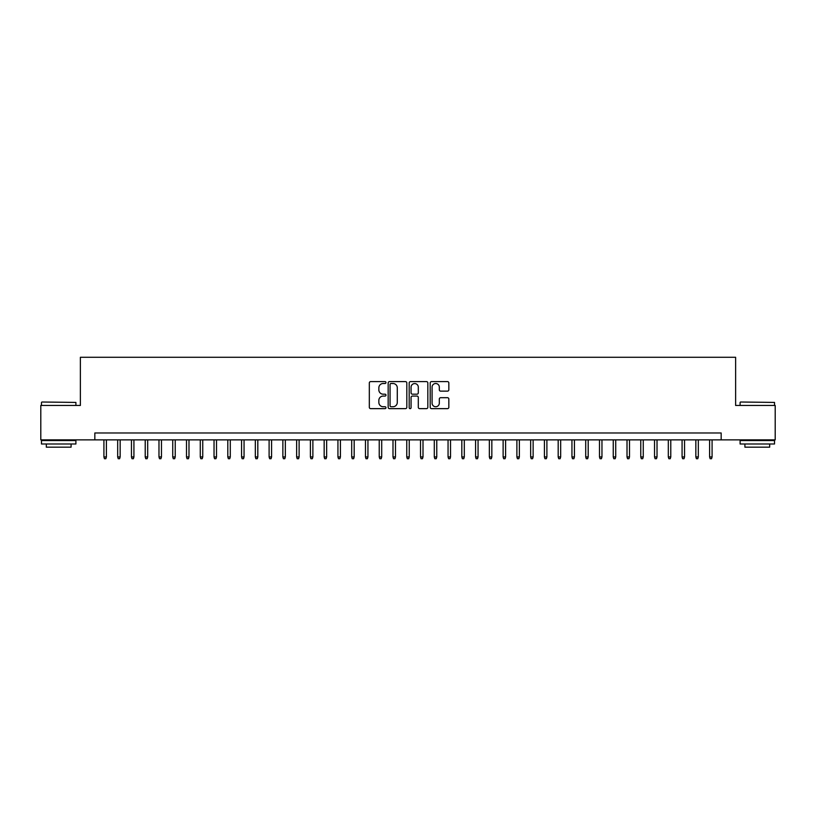 <?xml version="1.0" encoding="UTF-8"?>
<svg xmlns="http://www.w3.org/2000/svg" width="816" height="816" viewBox="0 0 816 816"><rect width="100%" height="100%" fill="white"/><g stroke="black" fill="none" stroke-linecap="round" stroke-linejoin="round"><path stroke-width="1.22" d="M385.978 382.561A0.949 0.949 0 0 0 385.03 381.613L370.678 381.613A1.346 1.346 0 0 0 369.322 382.969L369.322 407.286A1.346 1.346 0 0 0 370.678 408.643L385.03 408.643A0.949 0.949 0 0 0 385.978 407.694A0.949 0.949 0 0 0 385.03 406.745L383.173 406.745A4.325 4.325 0 0 1 378.848 402.421L378.848 400.401A4.325 4.325 0 0 1 383.173 396.076L385.03 396.076A0.949 0.949 0 0 0 385.978 395.128A0.949 0.949 0 0 0 385.03 394.179L383.173 394.179A4.325 4.325 0 0 1 378.848 389.864L378.848 387.835A4.325 4.325 0 0 1 383.173 383.51L385.03 383.51A0.949 0.949 0 0 0 385.978 382.561M447.484 391.139A1.346 1.346 0 0 0 448.841 389.793L448.841 382.969A1.346 1.346 0 0 0 447.484 381.613L431.542 381.613A1.346 1.346 0 0 0 430.195 382.969L430.195 407.286A1.346 1.346 0 0 0 431.542 408.643L447.484 408.643A1.346 1.346 0 0 0 448.841 407.286L448.841 399.044A1.346 1.346 0 0 0 447.484 397.698L440.66 397.698A1.346 1.346 0 0 0 439.314 399.044L439.314 403.135A3.611 3.611 0 0 1 435.703 406.745A3.611 3.611 0 0 1 432.082 403.135L432.082 387.121A3.611 3.611 0 0 1 435.703 383.51A3.611 3.611 0 0 1 439.314 387.121L439.314 389.793A1.346 1.346 0 0 0 440.66 391.139L447.484 391.139M94.829 439.865L40.8 439.865L40.8 405.45L80.376 405.45L80.376 357.275L735.624 357.275L735.624 405.45L775.2 405.45L775.2 439.865L721.171 439.865L721.171 432.98L94.829 432.98L94.829 439.865L721.171 439.865M406.817 382.969A1.346 1.346 0 0 0 405.47 381.613L389.518 381.613A1.346 1.346 0 0 0 388.171 382.969L388.171 407.286A1.346 1.346 0 0 0 389.518 408.643L405.47 408.643A1.346 1.346 0 0 0 406.817 407.286L406.817 382.969M410.53 381.613L426.482 381.613A1.346 1.346 0 0 1 427.829 382.969L427.829 407.286A1.346 1.346 0 0 1 426.482 408.643L419.659 408.643A1.346 1.346 0 0 1 418.302 407.286L418.302 397.423A1.346 1.346 0 0 0 416.956 396.076L412.427 396.076A1.346 1.346 0 0 0 411.07 397.423L411.07 407.694A0.949 0.949 0 0 1 410.132 408.643A0.949 0.949 0 0 1 409.183 407.694L409.183 382.969A1.346 1.346 0 0 1 410.53 381.613M391.007 383.51A0.949 0.949 0 0 0 390.058 384.458L390.058 405.807A0.949 0.949 0 0 0 391.007 406.745L392.965 406.745A4.325 4.325 0 0 0 397.29 402.421L397.29 387.835A4.325 4.325 0 0 0 392.965 383.51L391.007 383.51M418.302 387.192A3.611 3.611 0 0 0 414.691 383.581A3.611 3.611 0 0 0 411.07 387.192L411.07 392.833A1.346 1.346 0 0 0 412.427 394.179L416.956 394.179A1.346 1.346 0 0 0 418.302 392.833L418.302 387.192M106.396 456.94L105.845 458.725L104.468 458.725L103.918 456.94L106.396 456.94L106.396 439.865M103.918 456.94L103.918 439.865M41.902 402.013L75.898 402.421L41.902 402.013M58.691 443.996L41.483 443.996L41.483 440.558L75.898 440.558L75.898 443.996L58.691 443.996M71.084 443.996L71.084 447.168L46.308 447.168L46.308 443.996M740.51 402.013L774.517 402.421L740.51 402.013M757.309 443.996L740.102 443.996L740.102 440.558L774.517 440.558L774.517 443.996L757.309 443.996M769.692 443.996L769.692 447.168L744.916 447.168L744.916 443.996M120.156 456.94L119.605 458.725L118.228 458.725L117.677 456.94L120.156 456.94L120.156 439.865M117.677 456.94L117.677 439.865M133.926 456.94L133.375 458.725L131.998 458.725L131.447 456.94L133.926 456.94L133.926 439.865M131.447 456.94L131.447 439.865M147.686 456.94L147.135 458.725L145.768 458.725L145.217 456.94L147.686 456.94L147.686 439.865M145.217 456.94L145.217 439.865M161.456 456.94L160.905 458.725L159.528 458.725L158.977 456.94L161.456 456.94L161.456 439.865M158.977 456.94L158.977 439.865M175.226 456.94L174.675 458.725L173.298 458.725L172.747 456.94L175.226 456.94L175.226 439.865M172.747 456.94L172.747 439.865M188.986 456.94L188.435 458.725L187.058 458.725L186.507 456.94L188.986 456.94L188.986 439.865M186.507 456.94L186.507 439.865M202.756 456.94L202.205 458.725L200.828 458.725L200.277 456.94L202.756 456.94L202.756 439.865M200.277 456.94L200.277 439.865M216.515 456.94L215.965 458.725L214.588 458.725L214.037 456.94L216.515 456.94L216.515 439.865M214.037 456.94L214.037 439.865M230.285 456.94L229.735 458.725L228.358 458.725L227.807 456.94L230.285 456.94L230.285 439.865M227.807 456.94L227.807 439.865M244.055 456.94L243.505 458.725L242.128 458.725L241.577 456.94L244.055 456.94L244.055 439.865M241.577 456.94L241.577 439.865M257.815 456.94L257.264 458.725L255.887 458.725L255.337 456.94L257.815 456.94L257.815 439.865M255.337 456.94L255.337 439.865M271.585 456.94L271.034 458.725L269.657 458.725L269.107 456.94L271.585 456.94L271.585 439.865M269.107 456.94L269.107 439.865M285.345 456.94L284.794 458.725L283.417 458.725L282.866 456.94L285.345 456.94L285.345 439.865M282.866 456.94L282.866 439.865M299.115 456.94L298.564 458.725L297.187 458.725L296.636 456.94L299.115 456.94L299.115 439.865M296.636 456.94L296.636 439.865M312.875 456.94L312.324 458.725L310.947 458.725L310.396 456.94L312.875 456.94L312.875 439.865M310.396 456.94L310.396 439.865M326.645 456.94L326.094 458.725L324.717 458.725L324.166 456.94L326.645 456.94L326.645 439.865M324.166 456.94L324.166 439.865M340.415 456.94L339.864 458.725L338.487 458.725L337.936 456.94L340.415 456.94L340.415 439.865M337.936 456.94L337.936 439.865M354.175 456.94L353.624 458.725L352.247 458.725L351.696 456.94L354.175 456.94L354.175 439.865M351.696 456.94L351.696 439.865M367.945 456.94L367.394 458.725L366.017 458.725L365.466 456.94L367.945 456.94L367.945 439.865M365.466 456.94L365.466 439.865M381.704 456.94L381.154 458.725L379.777 458.725L379.226 456.94L381.704 456.94L381.704 439.865M379.226 456.94L379.226 439.865M395.474 456.94L394.924 458.725L393.547 458.725L392.996 456.94L395.474 456.94L395.474 439.865M392.996 456.94L392.996 439.865M409.234 456.94L408.683 458.725L407.317 458.725L406.766 456.94L409.234 456.94L409.234 439.865M406.766 456.94L406.766 439.865M423.004 456.94L422.453 458.725L421.076 458.725L420.526 456.94L423.004 456.94L423.004 439.865M420.526 456.94L420.526 439.865M436.774 456.94L436.223 458.725L434.846 458.725L434.296 456.94L436.774 456.94L436.774 439.865M434.296 456.94L434.296 439.865M450.534 456.94L449.983 458.725L448.606 458.725L448.055 456.94L450.534 456.94L450.534 439.865M448.055 456.94L448.055 439.865M464.304 456.94L463.753 458.725L462.376 458.725L461.825 456.94L464.304 456.94L464.304 439.865M461.825 456.94L461.825 439.865M478.064 456.94L477.513 458.725L476.136 458.725L475.585 456.94L478.064 456.94L478.064 439.865M475.585 456.94L475.585 439.865M491.834 456.94L491.283 458.725L489.906 458.725L489.355 456.94L491.834 456.94L491.834 439.865M489.355 456.94L489.355 439.865M505.604 456.94L505.053 458.725L503.676 458.725L503.125 456.94L505.604 456.94L505.604 439.865M503.125 456.94L503.125 439.865M519.364 456.94L518.813 458.725L517.436 458.725L516.885 456.94L519.364 456.94L519.364 439.865M516.885 456.94L516.885 439.865M533.134 456.94L532.583 458.725L531.206 458.725L530.655 456.94L533.134 456.94L533.134 439.865M530.655 456.94L530.655 439.865M546.893 456.94L546.343 458.725L544.966 458.725L544.415 456.94L546.893 456.94L546.893 439.865M544.415 456.94L544.415 439.865M560.663 456.94L560.113 458.725L558.736 458.725L558.185 456.94L560.663 456.94L560.663 439.865M558.185 456.94L558.185 439.865M574.423 456.94L573.872 458.725L572.495 458.725L571.945 456.94L574.423 456.94L574.423 439.865M571.945 456.94L571.945 439.865M588.193 456.94L587.642 458.725L586.265 458.725L585.715 456.94L588.193 456.94L588.193 439.865M585.715 456.94L585.715 439.865M601.963 456.94L601.412 458.725L600.035 458.725L599.485 456.94L601.963 456.94L601.963 439.865M599.485 456.94L599.485 439.865M615.723 456.94L615.172 458.725L613.795 458.725L613.244 456.94L615.723 456.94L615.723 439.865M613.244 456.94L613.244 439.865M629.493 456.94L628.942 458.725L627.565 458.725L627.014 456.94L629.493 456.94L629.493 439.865M627.014 456.94L627.014 439.865M643.253 456.94L642.702 458.725L641.325 458.725L640.774 456.94L643.253 456.94L643.253 439.865M640.774 456.94L640.774 439.865M657.023 456.94L656.472 458.725L655.095 458.725L654.544 456.94L657.023 456.94L657.023 439.865M654.544 456.94L654.544 439.865M670.783 456.94L670.232 458.725L668.865 458.725L668.314 456.94L670.783 456.94L670.783 439.865M668.314 456.94L668.314 439.865M684.553 456.94L684.002 458.725L682.625 458.725L682.074 456.94L684.553 456.94L684.553 439.865M682.074 456.94L682.074 439.865M698.323 456.94L697.772 458.725L696.395 458.725L695.844 456.94L698.323 456.94L698.323 439.865M695.844 456.94L695.844 439.865M712.082 456.94L711.532 458.725L710.155 458.725L709.604 456.94L712.082 456.94L712.082 439.865M709.604 456.94L709.604 439.865M41.483 405.45L41.483 402.421M49.337 440.558L49.337 439.865M68.054 440.558L68.054 439.865M75.898 405.45L75.898 402.421M740.102 405.45L740.102 402.421M747.946 440.558L747.946 439.865M766.663 440.558L766.663 439.865M774.517 405.45L774.517 402.421"/></g></svg>
